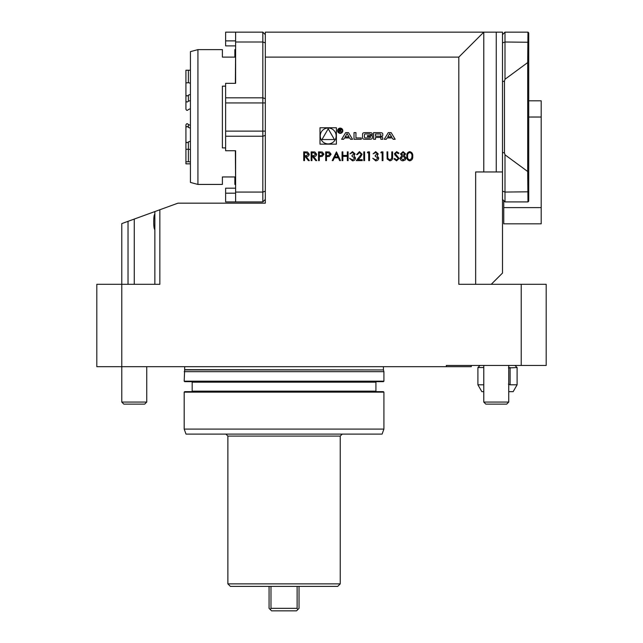 <?xml version="1.0" encoding="UTF-8"?>
<svg xmlns="http://www.w3.org/2000/svg" width="643" height="643" viewBox="0 0 643 643"><rect width="100%" height="100%" fill="white"/><g stroke="black" fill="none" stroke-linecap="round" stroke-linejoin="round"><path stroke-width="0.96" d="M504.996 79.266L504.996 32.15L527.967 32.15L528.715 32.897L528.715 201.163L527.967 201.918L527.694 171.504L527.694 62.556L504.996 79.266L504.466 81.195L504.466 152.865L504.996 154.802L527.694 171.504M311.927 160.605L311.148 160.605L311.148 151.869L314.877 151.989L316.637 154.207C316.372 155.903 315.343 156.691 313.535 156.579L316.75 160.605L315.777 160.605L312.57 156.579L311.927 156.579L311.927 160.605M326.491 160.605L325.712 160.605L325.712 151.869L329.409 152.005L331.089 154.216L329.345 156.434L326.491 156.579L326.491 160.605M342.848 160.605L342.068 160.605L342.068 151.869L342.848 151.869L342.848 155.453L347.333 155.453L347.333 151.869L348.112 151.869L348.112 160.605L347.333 160.605L347.333 156.353L342.848 156.353L342.848 160.605M354.277 153.91L352.517 152.544L349.905 153.886L352.509 151.644L355.057 153.918L354.036 155.719L355.507 158.017C355.298 159.786 354.285 160.726 352.485 160.83L349.567 158.258L352.501 159.938L354.727 158.09L352.034 156.241L352.034 155.341L354.277 153.91M361.334 154.312L359.437 152.544L357.412 154.561L356.624 154.561L359.477 151.644L362.113 154.248L360.353 157.382L358.167 159.713L362.226 159.713L362.226 160.605L356.294 160.605L361.334 154.312M364.581 160.605L363.801 160.605L363.801 151.869L364.581 151.869L364.581 160.605M368.728 152.769L367.386 152.769L367.892 151.869L369.508 151.869L369.508 160.605L368.728 160.605L368.728 152.769M377.465 153.91L375.705 152.544L373.093 153.886L375.697 151.644L378.245 153.918L377.232 155.719L378.695 158.017C378.486 159.786 377.473 160.726 375.673 160.83L372.763 158.258L375.689 159.938L377.915 158.09L375.223 156.241L375.223 155.341L377.465 153.91M382.167 152.769L380.825 152.769L381.339 151.869L382.955 151.869L382.955 160.605L382.167 160.605L382.167 152.769M387.142 158.99L386.99 151.869L387.769 151.869L387.809 158.266L389.827 159.938L391.716 158.467L391.804 151.869L392.592 151.869L392.592 157.149C392.752 159.263 391.852 160.493 389.875 160.83L387.142 158.99M399.086 158.467L396.586 160.83L393.934 158.925L394.673 158.483L396.586 159.938L398.298 158.459L394.979 155.019L394.489 153.685L396.643 151.644L398.973 153.122L398.266 153.661L396.554 152.544L395.276 153.653L399.086 158.467M403.105 151.644L405.58 153.91L404.343 155.743L406.03 158.065L405.371 159.874L403.048 160.83C401.288 160.774 400.3 159.882 400.091 158.138L401.819 155.743L400.541 153.886L403.105 151.644M458.813 57.114L265.326 57.114L265.326 32.15L483.777 32.15L458.813 57.114L458.813 284.302L546.188 284.302L546.188 365.441L446.33 365.441L446.33 366.687L96.812 366.687L96.812 284.302L121.776 284.302L121.776 402.068L146.741 402.068L146.741 366.687L146.741 402.068L144.675 404.134L146.741 402.068M159.85 209.755L121.776 223.611L121.776 284.302L159.85 284.302L159.85 209.755L177.95 203.164L265.326 203.164L265.326 57.114M320.005 144.153L336.393 144.153L336.393 127.764L320.005 127.764L320.005 144.153M395.18 139.29L391.121 132.619L388.3 132.619L384.241 139.29L386.274 139.29L387.102 137.94L392.318 137.94L393.146 139.29L395.18 139.29M382.778 134.114A1.302 1.302 0 0 0 381.765 132.844A9.243 9.243 0 0 0 379.732 132.619L373.583 132.619L373.583 139.29L375.512 139.29L375.512 137.449L380.021 137.449A0.828 0.828 0 0 1 380.849 138.285L380.849 139.29L382.778 139.29L382.778 138.277A1.302 1.302 0 0 0 381.765 137.007A9.243 9.243 0 0 0 380.519 136.814L380.519 136.646A9.243 9.243 0 0 0 381.765 136.461A1.302 1.302 0 0 0 382.778 135.191L382.778 134.114M372.313 134.114A1.302 1.302 0 0 0 371.3 132.844A9.243 9.243 0 0 0 369.267 132.619L365.586 132.619A9.243 9.243 0 0 0 363.56 132.844A1.302 1.302 0 0 0 362.539 134.114L362.539 137.795A1.302 1.302 0 0 0 363.56 139.065A9.243 9.243 0 0 0 365.586 139.29L369.267 139.29A9.243 9.243 0 0 0 371.3 139.065A1.302 1.302 0 0 0 372.313 137.795L372.313 135.625L367.386 135.625L367.386 136.581L370.392 136.581L370.392 137.12A0.828 0.828 0 0 1 369.556 137.948L365.296 137.948A0.828 0.828 0 0 1 364.468 137.12L364.468 134.797A0.828 0.828 0 0 1 365.296 133.961L369.556 133.961A0.828 0.828 0 0 1 370.352 134.548L372.313 134.548L372.313 134.114M361.27 137.948L355.941 137.948L355.941 132.619L354.02 132.619L354.02 139.29L361.27 139.29L361.27 137.948M342.832 130.73A2.62 2.62 0 0 0 338.901 128.455A2.62 2.62 0 0 0 338.901 132.997A2.62 2.62 0 0 0 342.832 130.73M349.696 137.94L350.515 139.29L352.549 139.29L348.49 132.619L345.677 132.619L341.618 139.29L343.651 139.29L344.471 137.94L349.696 137.94M412.75 156.241C412.967 158.733 411.962 160.26 409.736 160.83C407.533 160.252 406.561 158.725 406.818 156.241C406.553 153.765 407.533 152.23 409.736 151.644C411.962 152.222 412.967 153.749 412.75 156.241M332.206 160.605L336.466 151.869L340.493 160.605L339.641 160.605L338.355 157.808L334.392 157.808L333.066 160.605L332.206 160.605M319.322 160.605L318.542 160.605L318.542 151.869L322.239 152.005L323.919 154.216L322.175 156.434L319.322 156.579L319.322 160.605M304.533 160.605L303.753 160.605L303.753 151.869L307.483 151.989L309.243 154.207C308.978 155.903 307.949 156.691 306.14 156.579L309.355 160.605L308.383 160.605L305.176 156.579L304.533 156.579L304.533 160.605M340.227 583.884L337.728 586.384L230.379 586.384L227.879 583.884L340.227 583.884L340.227 436.091L342.221 434.097M184.187 371.678L383.911 371.678L383.911 381.17L184.187 381.17L184.654 369.942L383.445 369.942L383.911 371.678M184.187 381.17L184.686 381.669L383.413 381.669L383.911 381.17M191.678 381.669L192.177 382.167L375.922 382.167L376.42 381.669M191.678 391.651L192.177 391.153L192.177 382.167M184.686 391.651L383.413 391.651L383.911 392.15L184.187 392.15L184.686 391.651M383.911 429.098L382.095 434.097L186.004 434.097L184.187 429.098L383.911 429.098L383.911 392.15M184.187 429.098L184.187 392.15M184.686 366.687L184.654 369.942M521.224 365.441L521.224 284.302M471.295 365.441L471.295 366.687L446.33 366.687M491.268 284.302L502.496 273.066L502.496 32.15L483.777 32.15L483.777 171.954L502.496 171.954M128.021 284.302L128.021 221.337M154.859 229.374C153.339 229.848 153.331 213.942 154.859 214.4M154.859 284.302L154.859 211.571M483.777 171.954L475.659 171.954L475.659 284.302M265.326 199.418L262.834 201.918L262.834 32.15L225.629 32.15L225.629 40.887L235.619 40.887M265.326 34.65L262.834 32.15M235.619 193.181L225.629 193.181L225.629 188.182L235.619 188.182M225.629 45.878L235.619 45.878L225.629 45.878L225.629 40.887M225.629 193.181L225.629 201.918L235.619 201.918L235.619 150.735L225.629 150.735L225.629 83.333L235.619 83.333L235.619 32.15M235.619 150.735L235.619 185.94L235.37 150.735M235.37 83.333L235.619 48.129L235.619 83.333M262.834 201.918L235.619 201.918M504.996 154.802L504.996 201.918L527.967 201.918L528.715 201.163L527.967 201.918M527.694 62.556L527.967 32.15M527.967 172.26L528.715 172.131M527.967 61.808L528.715 61.937M504.996 32.15L502.496 34.65M502.496 199.418L504.996 201.918M504.466 81.195L502.496 81.54M504.466 152.865L502.496 152.52M270.984 608.35L297.122 608.35L297.733 609.652L296.536 610.85L271.571 610.85L270.373 609.652L270.984 608.35L270.984 586.384M297.122 608.35L297.122 586.384M299.027 586.384L299.027 608.35L297.733 609.652M269.071 586.384L269.071 608.35L270.373 609.652M510.108 384.811L510.108 367.563L508.42 367.933L517.101 367.563L517.101 384.811L510.108 384.811L508.42 384.16M483.777 367.563L477.91 367.563L477.91 384.811L483.777 384.811M477.91 384.811L481.856 391.651L483.777 391.651M508.742 391.651L513.154 391.651L517.101 384.811M123.842 404.134L121.776 402.068L123.842 404.134L144.675 404.134M506.676 404.134L508.742 402.068L506.676 404.134L485.843 404.134L483.777 402.068L508.742 402.068L508.742 365.441M188.375 124.557C187.362 123.311 186.542 123.424 185.923 124.887L185.923 127.732C186.542 126.269 187.362 126.157 188.375 127.402L188.375 124.557L190.432 125.313M185.923 127.732L185.923 141.621C186.542 142.883 187.362 142.979 188.375 141.91L190.432 141.243M185.923 94.826L185.923 100.911C186.542 102.237 187.362 102.341 188.375 101.208L188.375 95.132C187.362 96.257 186.542 96.153 185.923 94.826L185.923 82.915L188.375 82.682L188.375 70.256L185.923 70.24L185.923 83.341M185.923 82.915L185.923 72.217M190.432 70.224L185.923 70.24M190.432 108.747L188.375 109.511C187.362 110.757 186.542 110.644 185.923 109.181L185.923 100.911M185.923 141.492L185.923 161.851L188.375 161.747L188.375 149.248L185.923 149.345M185.923 161.851L185.923 163.844L190.432 163.844M190.432 128.158L188.375 127.402M188.375 95.132L190.432 94.441M190.432 83.22L188.375 82.682M188.375 101.208L190.432 100.525M188.375 70.256L190.432 70.232M190.432 161.972L188.375 161.747M190.432 149.465L188.375 149.248L188.375 141.91M197.923 184.437L190.432 182.435L190.432 51.633L197.923 49.624L197.923 184.437L222.39 184.437L222.39 176.954L234.872 176.954L234.872 184.437L235.37 184.437M235.37 49.624L234.872 49.624L234.872 57.114L222.39 57.114L222.39 49.624L197.923 49.624M225.629 147.914L222.39 147.914L222.39 86.154L225.629 86.154M336.152 135.954A7.949 7.949 0 0 0 324.225 129.074A7.949 7.949 0 0 0 324.225 142.842A7.949 7.949 0 0 0 336.152 135.954M328.203 128.785L321.99 139.539L334.408 139.539L328.203 128.785M389.706 133.648L391.675 136.887L387.745 136.887L389.706 133.648M380.021 136.203A0.828 0.828 0 0 0 380.849 135.376L380.849 134.797A0.828 0.828 0 0 0 380.021 133.961L375.512 133.961L375.512 136.203L380.021 136.203M342.333 130.73A2.122 2.122 0 0 0 339.15 128.889A2.122 2.122 0 0 0 339.15 132.571A2.122 2.122 0 0 0 342.333 130.73M340.565 130.778L341.32 129.894L340.372 129.01L339.191 129.01L339.191 132.217L339.528 130.794L341.529 132.217L340.565 130.778M339.528 129.38L340.396 129.38A0.522 0.522 0 0 1 340.911 129.902A0.522 0.522 0 0 1 340.396 130.425L339.528 130.425L339.528 129.38M347.083 133.648L349.053 136.887L345.114 136.887L347.083 133.648M409.76 152.544C408.08 153.074 407.357 154.304 407.598 156.241C407.357 158.178 408.08 159.408 409.76 159.938L411.641 158.435L411.97 156.241C412.171 154.312 411.432 153.082 409.76 152.544M404.801 153.886L403.057 152.544L401.328 153.902L403.089 155.341L404.801 153.886M405.243 158.082L403.113 156.241L400.878 158.162L403.057 159.938L405.243 158.082M337.937 156.916L336.402 153.573L334.818 156.916L337.937 156.916M328.091 152.769L326.491 152.769L326.491 155.678L328.026 155.702L330.301 154.216L328.091 152.769M320.921 152.769L319.322 152.769L319.322 155.678L320.857 155.702L323.132 154.216L320.921 152.769M313.567 152.769L311.927 152.769L311.927 155.678L313.527 155.694L315.85 154.207L313.567 152.769M306.172 152.769L304.533 152.769L304.533 155.678L306.132 155.694L308.455 154.207L306.172 152.769M528.715 100.806L541.197 100.806L541.197 223.836L503.75 223.836L503.75 207.609L541.197 207.609M503.75 200.664L503.75 207.609M340.227 436.091L227.879 436.091L225.886 434.097M192.177 391.153L375.922 391.153L375.922 382.167M184.686 369.685L383.445 369.942M134.258 284.302L134.258 219.062M496.259 171.954L496.259 32.15M265.326 191.204L262.834 192.056L235.619 192.056M265.326 135.384L262.834 136.236L225.629 136.236M265.326 131.116L225.629 131.116M265.326 102.952L225.629 102.952M265.326 98.684L262.834 97.824L225.629 97.824M265.326 42.856L262.834 42.004L235.619 42.004M502.496 191.204L504.996 192.056L528.715 191.807M502.496 42.856L504.996 42.004L528.715 42.261M528.715 117.034L541.197 117.034M227.879 583.884L227.879 436.091M375.922 391.153L376.42 391.651M383.413 369.685L383.413 366.687M480.032 365.441L477.91 367.563M514.979 365.441L517.101 367.563M121.776 402.068L121.776 366.687M485.843 404.134L483.777 402.068L483.777 365.441"/></g></svg>
